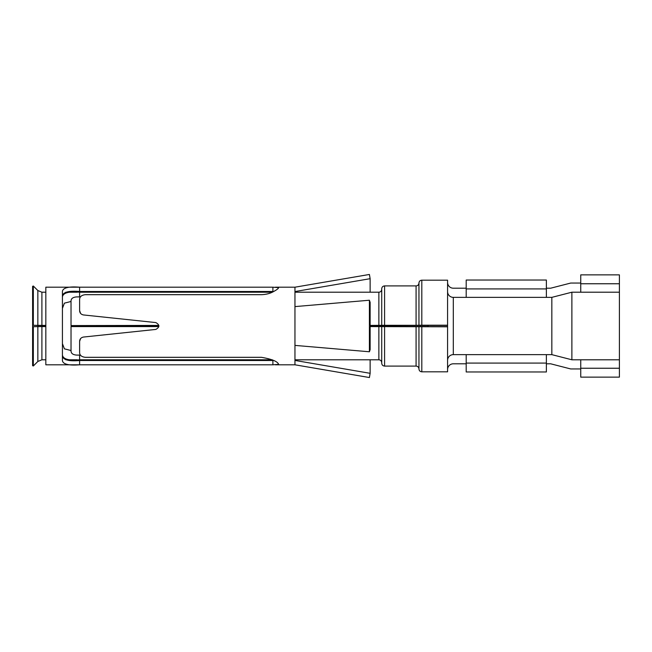<?xml version="1.0" encoding="UTF-8"?>
<svg xmlns="http://www.w3.org/2000/svg" width="652" height="652" viewBox="0 0 652 652"><rect width="100%" height="100%" fill="white"/><g stroke="black" fill="none" stroke-linecap="round" stroke-linejoin="round"><path stroke-width="0.98" d="M619.4 368.241L619.4 377.133L580.745 377.133L580.745 368.241L619.4 368.241L619.4 274.867L580.745 274.867L580.745 283.759L619.4 283.759M447.582 282.471A5.729 5.729 0 0 0 453.311 288.2L466.196 288.2M580.745 283.759L580.745 292.21L571.877 292.21L551.837 297.361L453.311 297.361A5.729 5.729 0 0 1 447.582 291.64M546.376 288.2L550.671 288.2L570.72 283.049L580.745 283.049M546.376 363.8L550.671 363.8L570.72 368.95L580.745 368.95M580.745 368.241L580.745 359.79L571.877 359.79L551.837 354.639L453.311 354.639L453.311 297.361M447.582 360.36A5.729 5.729 0 0 1 453.311 354.639M447.582 369.529A5.729 5.729 0 0 1 453.311 363.8L466.196 363.8M580.745 292.21L619.4 292.21M580.745 359.79L619.4 359.79M571.877 359.79L571.877 292.21M370.132 326.587L447.582 326.799L447.582 325.364L370.132 325.568M428.111 326.636L447.582 326.636L447.582 280.181L421.811 280.181L421.811 325.201L447.582 325.201M551.837 354.639L551.837 297.361M447.582 326.799L447.582 371.819L421.811 371.819C420.092 371.664 419.138 370.711 418.951 368.95L418.951 326.75M158.884 326.432L71.027 326.432L71.027 350.841C71.027 353.417 72.934 354.843 76.749 355.095L80.441 355.095M158.86 326.587L71.027 326.587M381.722 326.652L381.722 363.229C381.909 364.981 382.863 365.935 384.582 366.09L416.082 366.09C417.81 366.245 418.763 367.198 418.951 368.95M428.111 325.364L428.111 326.538L370.132 326.432M421.811 280.181C420.092 280.336 419.138 281.289 418.951 283.049L418.951 325.25L421.811 325.201M158.884 325.568L71.027 325.568L158.86 325.413M416.082 325.299L384.582 325.299L384.582 285.91L416.082 285.91L416.082 325.299L418.951 325.25M384.582 325.299L370.132 325.413M390.882 325.462L390.882 326.538M71.027 350.523L64.401 348.844L62.429 343.645M33.333 326.701L37.849 326.619L37.849 361.469L33.333 365.984L33.333 326.701L32.6 326.693L45.827 326.432M43.187 326.432L43.187 325.568L45.827 325.568M71.027 301.477L64.401 303.156L62.429 308.355M384.582 285.91C382.863 286.065 381.909 287.019 381.722 288.771L381.722 325.348M378.861 326.587L378.861 359.79C380.581 359.945 381.534 360.898 381.722 362.651L381.722 350.629M79.617 355.095L79.609 359.79L272.283 359.79M79.617 359.79C68.851 360.76 63.122 359.195 62.429 355.095M37.849 326.619L45.827 326.587M32.641 326.693L32.6 325.307L45.827 325.413M79.617 296.904L79.609 292.21C68.851 291.24 63.122 292.805 62.429 296.904M79.617 292.21L272.275 292.21M71.027 325.413L71.027 301.159C71.027 298.583 72.934 297.157 76.749 296.904L80.441 296.904M43.187 325.568L32.641 325.307L32.6 286.326L33.333 286.016L33.333 325.299M546.376 288.909L466.196 288.909L466.196 280.026L546.376 280.026L546.376 297.361M466.196 297.361L466.196 288.909M466.196 363.091L466.196 371.974L546.376 371.974L546.376 363.091L466.196 363.091L466.196 354.639M546.376 354.639L546.376 363.091M45.827 287.198L45.827 364.802L79.609 364.802C68.941 365.642 63.211 364.305 62.429 360.784L62.429 291.216C63.211 287.695 68.941 286.358 79.617 287.198L272.895 287.198L272.895 291.493L79.617 291.493L79.617 287.198L45.827 287.198M275.372 287.198L294.957 287.198L294.957 306.603L369.407 300.23L369.407 351.77L294.957 345.397L294.957 364.802L369.407 377.541L370.132 373.311L370.132 359.79M294.957 306.603L294.957 345.397M294.957 287.198L369.407 274.459L370.132 278.689L370.132 292.21M369.407 351.77L370.132 349.651L370.132 302.349L369.407 300.23M294.957 360.507L295.323 359.79M295.323 360.507L370.132 373.311M295.323 292.21L295.323 291.493L370.132 278.689M62.429 296.081L62.445 295.715C63.464 292.014 69.194 290.605 79.617 291.493M80.603 338.575L79.617 341.322C79.748 338.991 81.035 337.565 83.464 337.051L155.836 329.423C159.821 327.141 159.821 324.859 155.836 322.577L83.464 314.949C81.027 314.435 79.748 313.009 79.617 310.678L79.617 299.814C79.52 296.823 81.427 295.12 85.347 294.68L261.452 294.68C265.902 294.508 269.7 293.596 272.829 291.949C276.538 290.001 278.469 288.567 278.632 287.63L272.895 287.198M79.617 341.322L79.617 352.186C79.52 355.177 81.427 356.88 85.347 357.32L261.452 357.32C271.957 359.122 277.687 361.477 278.632 364.37L272.895 364.802L79.617 364.802L79.609 360.507C68.867 361.461 63.138 359.928 62.429 355.919M79.617 360.507L272.895 360.507L272.895 364.802M80.603 313.425L79.617 310.678M83.464 314.949L155.836 322.577M83.464 337.051L155.836 329.423M421.811 326.799L421.811 371.819M416.082 326.701L416.082 366.09M384.582 326.701L384.582 366.09M294.957 292.21L378.861 292.21L378.861 325.413M41.899 326.587L41.899 359.79L45.827 359.79M37.849 325.381L37.849 290.531L41.899 292.21L41.899 325.413M37.987 326.489L37.987 325.511M416.082 285.91C417.81 285.755 418.763 284.802 418.951 283.049M378.861 292.21C380.581 292.055 381.534 291.102 381.722 289.349M65.795 359.79L77.254 359.79M294.957 359.79L378.861 359.79M41.899 292.21L45.827 292.21M65.787 292.21L77.254 292.21M37.849 361.469L41.899 359.79M37.849 290.531L33.333 286.016M33.333 365.984L32.6 365.674L32.6 326.693M32.641 365.495L32.6 286.326M275.372 364.802L294.957 364.802"/></g></svg>
